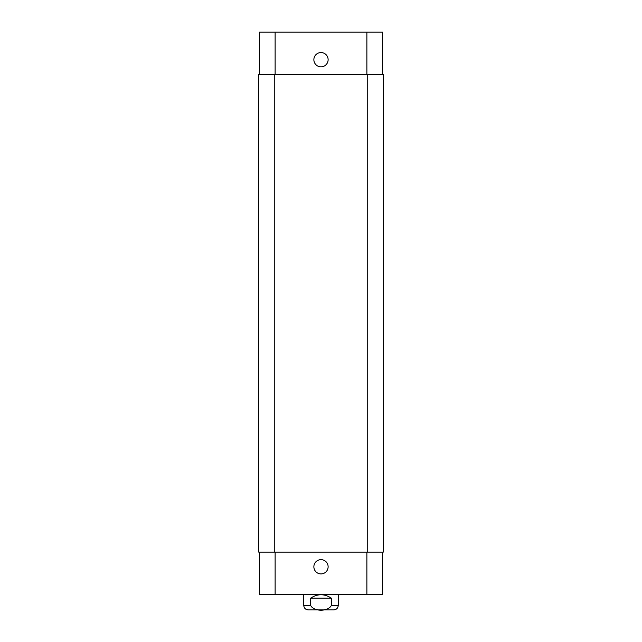 <?xml version="1.0" encoding="UTF-8"?>
<svg xmlns="http://www.w3.org/2000/svg" width="642" height="642" viewBox="0 0 642 642"><rect width="100%" height="100%" fill="white"/><g stroke="black" fill="none" stroke-linecap="round" stroke-linejoin="round"><path stroke-width="0.96" d="M311.948 609.9L321 609.9M331.352 598.175L331.352 605.414C328.214 611.794 313.786 611.794 310.648 605.414L310.648 598.175L331.352 598.175C324.451 593.617 317.549 593.617 310.648 598.175M338.246 594.38L338.246 605.414C337.981 608.143 336.488 609.635 333.76 609.9L308.24 609.9C305.512 609.635 304.019 608.143 303.754 605.414L310.648 605.414M313.866 566.782A7.134 7.134 0 0 1 324.563 560.602A7.134 7.134 0 0 1 324.563 572.953A7.134 7.134 0 0 1 313.866 566.782M313.866 59.698A7.134 7.134 0 0 1 324.563 53.519A7.134 7.134 0 0 1 324.563 65.869A7.134 7.134 0 0 1 313.866 59.698M382.399 74.36L382.399 32.1L259.601 32.1L259.601 74.36M382.399 552.12L382.399 594.38L259.601 594.38L259.601 552.12M367.738 552.12L383.266 552.12L383.266 74.36L258.734 74.36L258.734 552.12L367.738 552.12L367.738 74.36M338.246 605.414L331.352 605.414M275.121 552.12L275.121 594.38M366.879 552.12L366.879 594.38M275.121 74.36L275.121 32.1M366.879 74.36L366.879 32.1M274.262 74.36L274.262 552.12M303.754 594.38L303.754 605.414"/></g></svg>
